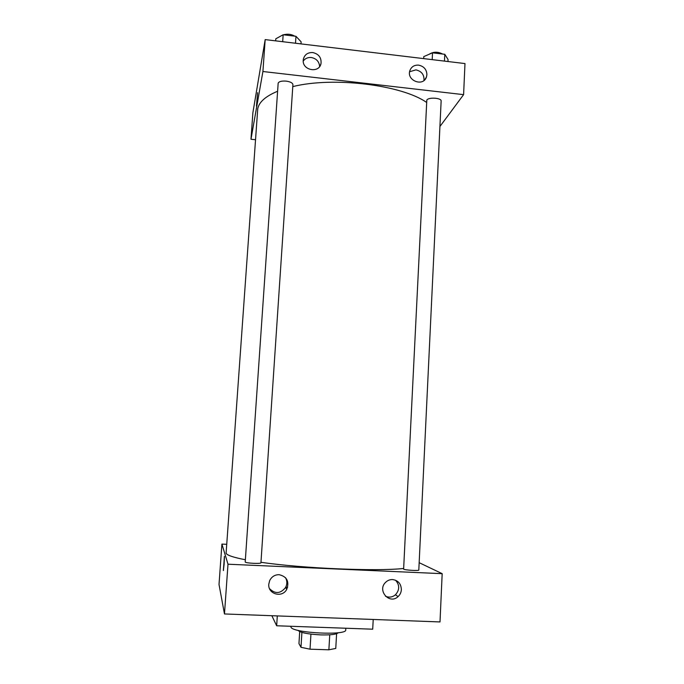 <?xml version="1.0" encoding="UTF-8"?>
<svg xmlns="http://www.w3.org/2000/svg" width="684" height="684" viewBox="0 0 684 684"><rect width="100%" height="100%" fill="white"/><g stroke="black" fill="none" stroke-linecap="round" stroke-linejoin="round"><path stroke-width="1.03" d="M329.748 634.795L328.876 649.8L335.758 648.432L336.605 633.717M328.876 649.8L310.023 649.193L300.994 647.303L298.959 643.627L299.703 631.631M310.938 634.128L310.023 649.193M301.901 632.409L300.994 647.303M338.238 632.717C336.648 634.384 330.817 635.111 320.745 634.897C307.8 634.188 300.208 632.666 297.942 630.323M290.871 626.279L290.982 627.211C292.607 633.059 347.173 635.761 345.719 629.938L345.813 628.237M271.847 615.72L276.669 625.774L372.703 629.194L373.216 619.465M221.915 544.088L219.017 584.461L224.472 613.958L440.009 621.936L442.172 573.671L227.994 564.214L221.915 544.088L226.661 544.31M287.613 587.291L285.732 587.214M277.302 615.916L276.669 625.774M253.55 563.325C258.048 563.488 260.51 563.334 260.929 562.872L292.914 84.619C292.658 82.926 290.426 81.764 286.228 81.131C281.688 80.797 279.004 81.473 278.166 83.157L245.205 562.051C245.718 562.616 248.497 563.043 253.55 563.325M419.164 562.684L442.172 573.671M403.62 569.165C405.099 570.182 419.198 570.986 418.813 570.037L441.137 101.044C441.693 97.872 428.415 96.991 426.816 100.086L403.62 569.165M277.601 91.254C265.589 96.256 258.971 102.104 257.74 108.816L226.105 553.185C226.746 555.177 233.167 557.366 245.368 559.751M260.972 562.291C302.738 568.421 375.909 571.508 403.466 568.49M401.363 589.642C401.183 592.412 400.089 594.729 398.079 596.593C389.529 604.904 376.884 590.48 385.596 582.341C387.563 580.425 389.88 579.493 392.556 579.562C398.165 580.383 401.098 583.743 401.363 589.642M268.795 584.136L269.693 580.562C271.693 576.672 274.823 574.714 279.072 574.68C286.887 576.535 289.46 581.383 286.784 589.249C282.312 598.32 267.658 594.182 268.795 584.136M227.994 564.214L224.472 613.958L440.009 621.936M385.417 596.183C389.008 597.773 392.351 597.303 395.455 594.772C399.721 589.882 399.747 585.025 395.532 580.203M269.564 588.693C275.182 594.157 280.526 593.755 285.579 587.496C287.28 584.162 287.254 580.896 285.519 577.681M224.113 564.257L223.369 570.242L224.438 556.742L224.113 564.257M224.472 613.958L219.017 584.461M224.386 556.408L223.429 570.567M292.778 86.603C333.176 76.463 401.508 84.85 426.525 102.369M262.913 71.512L463.598 94.648L464.983 63.569L265.178 39.604L262.913 71.512L250.977 139.262L255.474 139.733M439.923 126.497L463.598 94.648M426.91 74.676L426.448 77.001C423.302 87.219 406.159 80.515 409.913 70.503C411.46 66.681 414.376 64.895 418.651 65.142C423.892 66.28 426.645 69.46 426.91 74.676M303.243 60.132L303.354 59.209C304.628 54.575 307.766 52.36 312.785 52.557C318.727 53.968 321.471 57.576 321.035 63.39C319.419 73.633 302.097 70.503 303.243 60.132M265.178 39.604L252.883 112.732L250.977 139.262M423.952 80.507C424.362 74.804 421.695 71.264 415.94 69.871L409.613 71.734M319.65 66.51C319.163 61.551 316.393 58.559 311.34 57.516C307.877 57.234 305.175 58.422 303.234 61.09M257.603 92.699L256.466 106.114M300.994 43.904L301.131 41.844L295.967 36.303L283.159 34.756L275.806 38.8L275.661 40.86M295.967 36.303L295.505 43.246M283.159 34.756L282.68 41.707M283.492 34.799C287.596 33.73 291.367 34.183 294.778 36.166M447.952 61.526L448.054 59.508L444.788 54.301L432.527 52.822L423.789 56.592L423.687 58.61M444.788 54.301L444.463 61.107M432.527 52.822L432.194 59.636M429.21 54.25C433.305 51.625 437.777 51.556 442.625 54.045M398.079 596.593L395.455 594.772M286.784 589.249L285.579 587.496M426.448 77.001L424.773 79.746M321.035 63.39L320.505 65.04"/></g></svg>
